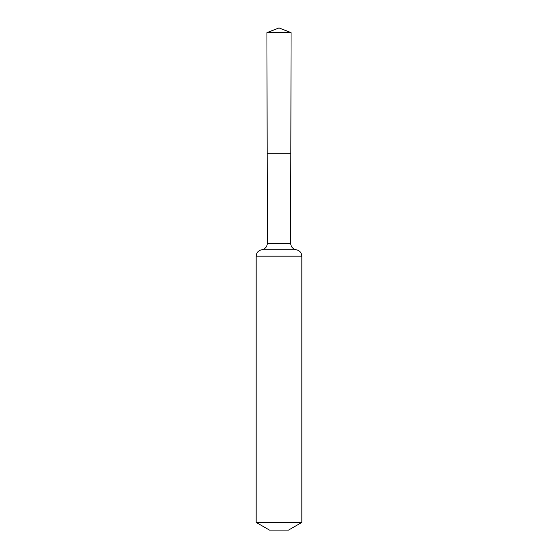 <?xml version="1.0" encoding="UTF-8"?>
<svg xmlns="http://www.w3.org/2000/svg" width="558" height="558" viewBox="0 0 558 558"><rect width="100%" height="100%" fill="white"/><g stroke="black" fill="none" stroke-linecap="round" stroke-linejoin="round"><path stroke-width="0.84" d="M290.683 243.351L290.844 153.297L267.156 153.297L266.94 32.678L291.06 32.678L290.844 153.297L267.156 153.297L267.317 243.351L290.683 243.351C290.948 246.873 292.804 249.014 296.256 249.768C299.702 250.521 301.557 252.655 301.829 256.171L301.829 522.414L288.514 530.1L269.486 530.1L256.171 522.414L301.829 522.414M279 153.297L290.844 153.297L291.06 32.678L279 27.9L266.94 32.678M256.171 522.414L256.171 256.171L301.829 256.171M256.171 256.171C256.443 252.655 258.298 250.521 261.744 249.768L296.256 249.768M261.744 249.768C265.196 249.014 267.052 246.873 267.317 243.351M279 27.9L291.06 32.678"/></g></svg>
